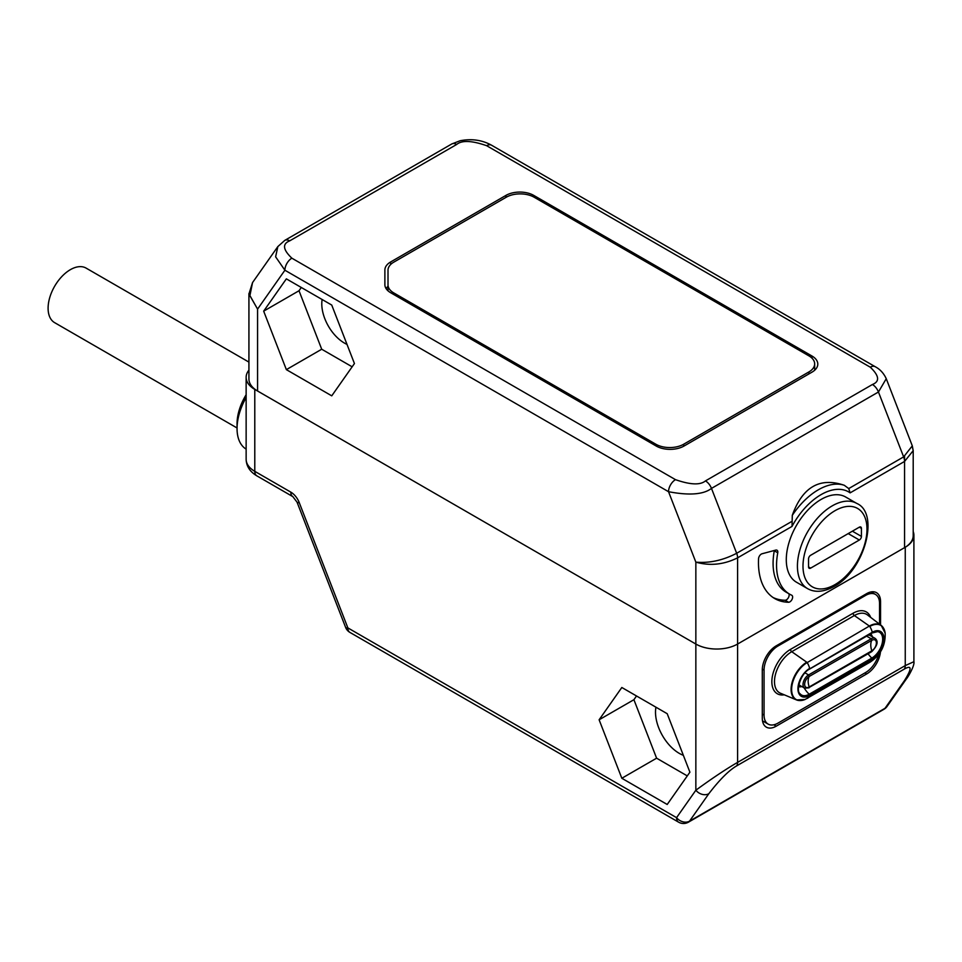 <?xml version="1.0" encoding="UTF-8"?>
<svg xmlns="http://www.w3.org/2000/svg" width="962" height="962" viewBox="0 0 962 962"><rect width="100%" height="100%" fill="white"/><g stroke="black" fill="none" stroke-linecap="round" stroke-linejoin="round"><path stroke-width="1.44" d="M913.203 531.517A29.521 17.039 0 0 1 913.9 535.197A29.521 17.039 0 0 1 905.254 547.246L737.589 644.047A29.521 17.039 180 0 1 695.851 644.047L257.575 391.005A29.521 17.039 180 0 1 248.93 378.956L248.93 293.578M331.746 395.839L286.363 369.636L263.672 311.147L286.363 278.86L331.746 305.062L354.437 363.552L331.746 395.839M286.363 369.636L321.705 349.23L299.014 290.74L301.298 287.482M352.152 366.811L321.705 349.23M263.672 311.147L299.014 290.74M347.005 344.384A31.974 18.458 60 0 1 321.789 303.884A31.974 18.458 60 0 1 322.138 299.507M289.706 240.861A9.836 5.676 60 0 0 284.788 240.38L451.755 143.975L460.089 140.753C471.645 138.504 482.142 139.995 491.57 145.226L875.192 366.702C880.014 369.216 883.705 373.208 886.255 378.703L878.45 392.003A9.836 5.676 -120 0 0 872.426 384.499L705.459 480.904C700.276 485.245 690.283 484.824 675.48 479.653L291.859 258.177C282.9 249.627 282.179 243.855 289.706 240.861L456.673 144.468C461.856 140.127 471.849 140.536 486.652 145.707L870.273 367.195C879.232 375.733 879.953 381.505 872.426 384.499M912.301 445.863L903.631 456.89L878.45 392.003L711.483 488.395C703.559 494.54 689.237 495.634 668.53 491.702L284.896 270.226L275.613 256.818L277.85 246.573L252.549 282.563L248.93 294.011L257.575 309.103L249.916 295.575L252.549 282.575M912.517 447.727L913.203 450.649L904.557 461.435A9.836 5.676 -120 0 0 903.631 456.89L848.737 488.576L850.119 492.869A55.099 31.806 120 0 0 792.027 526.406L792.291 515.331C802.5 486.964 819.84 476.96 844.299 485.293L848.737 488.576M886.255 378.703L912.301 445.851L913.203 450.649L913.203 535.606A29.521 17.039 180 0 1 904.557 547.655L737.589 644.047L737.589 557.84C723.833 564.67 709.92 566.101 695.851 562.145L668.53 491.702A9.836 5.676 -60 0 1 675.48 479.653M533.766 195.406A19.673 11.364 180 0 0 505.928 195.406L390.644 261.965A19.673 11.364 180 0 0 384.884 269.997L384.884 284.68A19.673 11.364 180 0 0 390.644 292.713L656.204 446.031A19.673 11.364 180 0 0 684.03 446.031L812.036 372.126A19.673 11.364 180 0 0 817.796 364.093A19.673 11.364 180 0 0 812.036 356.06L533.766 195.406L533.766 197.018M792.027 526.406L737.589 557.84A9.836 5.676 -120 0 0 736.664 553.282C722.955 560.365 709.343 563.323 695.851 562.145L695.851 644.047L254.786 389.406L254.786 471.344L290.825 492.135A13.769 7.949 60 0 1 299.254 502.633A9.836 2.08 158.8 0 1 297.042 502.176L345.635 627.44A9.836 9.836 0 0 0 349.891 632.395L678.595 822.173A9.836 9.836 0 0 0 688.431 822.173L883.922 709.307A9.836 5.676 -120 0 0 885.028 708.285A9.836 7.756 -144.9 0 0 887.048 706.445L906.348 678.992A9.836 7.756 -144.9 0 1 904.328 680.831L885.028 708.285L689.538 821.151A9.836 5.676 60 0 1 688.431 822.173M775.757 550.096L762.06 553.763A3.932 2.273 120 0 0 758.561 558.706A78.704 45.442 120 0 0 774.771 598.58A78.704 45.442 120 0 0 788.563 602.26A3.932 2.273 120 0 0 792.087 599.278A3.932 2.273 120 0 0 791.798 595.262A3.932 2.273 120 0 0 791.678 595.201A62.963 36.352 120 0 1 789.598 594.143A62.963 36.352 120 0 1 777.753 552.789A3.932 2.273 120 0 0 777.007 550.204A3.932 2.273 120 0 0 775.757 550.096M789.598 594.143L786.11 592.135A62.963 36.352 -60 0 1 774.278 550.781A3.932 2.273 120 0 0 774.314 550.48M773.063 597.51A78.704 45.442 120 0 0 785.076 600.252A3.932 2.273 120 0 0 788.371 597.727A3.932 2.273 120 0 0 788.768 593.674M388.011 286.339A19.673 11.364 0 0 0 386.087 288.588M384.884 269.997L384.884 284.68M808.898 355.856L534.102 197.21A19.673 11.364 0 0 0 506.277 197.21L393.783 262.157A19.673 11.364 0 0 0 388.011 270.202L388.011 284.884A19.673 11.364 0 0 0 393.783 292.917L655.856 444.228A19.673 11.364 0 0 0 683.681 444.228L808.898 371.933A19.673 11.364 0 0 0 814.67 363.889A19.673 11.364 0 0 0 808.898 355.856M388.011 290.837L388.011 284.884M856.805 503.439L845.67 497.017A49.194 28.403 -60 0 0 821.079 499.446A49.194 28.403 120 0 0 788.936 542.796A49.194 28.403 120 0 0 796.476 582.214L807.611 588.648C815.054 592.808 823.905 592.063 834.174 586.399C864.67 570.562 879.965 513.323 856.805 503.439A49.194 28.403 120 0 0 832.202 505.88A49.194 28.403 120 0 0 800.071 549.23A49.194 28.403 120 0 0 807.611 588.648M859.343 527.164L810.641 555.278A2.946 1.708 -60 0 0 808.549 558.898L808.549 566.931A2.946 1.708 -60 0 0 809.162 568.277A2.946 1.708 -60 0 0 810.641 568.133L859.343 540.019A2.946 1.708 -60 0 0 861.423 536.399L861.423 528.366L859.343 527.164A2.946 1.708 -60 0 1 860.81 527.02A2.946 1.708 -60 0 1 861.423 528.366M810.617 555.302L848.207 533.597A2.946 1.708 120 0 0 848.231 533.573M299.254 502.633L347.859 627.897A9.836 2.08 158.8 0 1 345.635 627.44M621.825 687.493L599.122 719.78L621.825 778.27L667.207 804.472L689.898 772.185L667.207 713.708L621.825 687.493M349.891 632.395A9.836 5.676 120 0 1 347.859 627.897L676.563 817.664L695.851 790.223L695.851 644.047A29.521 17.039 0 0 0 737.589 644.047L737.589 762.385L905.254 665.596L913.9 661.7L913.9 535.197M248.93 370.13A29.521 17.039 0 0 0 246.14 377.357A29.521 17.039 0 0 0 254.786 389.406M905.254 547.246L905.254 665.596A9.836 5.676 60 0 1 904.328 669.071C911.964 664.706 911.964 668.626 904.328 680.831M708.838 793.698C719.624 779.677 728.907 770.394 736.664 765.872A9.836 5.676 60 0 0 737.589 762.385C725.949 769.131 712.036 778.402 695.851 790.223A9.836 7.756 35.1 0 0 708.838 793.698L689.538 821.151A9.836 7.756 35.1 0 1 676.563 817.664A9.836 5.676 120 0 0 678.595 822.173M880.458 651.875A19.673 11.364 -60 0 1 866.642 673.977L776.202 726.19A19.673 11.364 -60 0 1 766.365 727.164A19.673 11.364 -60 0 1 762.289 718.157L762.289 669.949A19.673 11.364 -60 0 1 776.202 645.851L866.642 593.638A19.673 11.364 -60 0 1 876.478 592.664A19.673 11.364 -60 0 1 880.555 601.671L879.364 600.985M880.555 624.939L880.555 601.671M636.519 695.983L633.91 699.699L656.601 758.188L687.289 775.901M599.122 719.78L633.91 699.699M621.825 778.27L656.601 758.188M683.357 755.314A33.646 19.432 60 0 1 679.292 753.378A33.646 19.432 60 0 1 655.94 707.202M246.14 449.122A45.262 26.13 -60 0 1 237.049 428.559A45.262 26.13 -60 0 1 246.14 397.51M237.049 428.559L237.049 423.749A39.358 22.715 -60 0 1 246.14 394.733M879.545 624.17L879.545 603.439A19.673 11.364 120 0 0 875.468 594.42A19.673 11.364 120 0 0 865.632 595.394L777.969 646.007A19.673 11.364 120 0 0 764.056 670.105L764.056 715.091A19.673 11.364 120 0 0 768.133 724.097A19.673 11.364 120 0 0 777.969 723.123L865.632 672.522A19.673 11.364 120 0 0 878.691 654.425M237.049 427.97L54.618 322.643A31.481 18.182 -60 0 1 48.1 308.237A31.481 18.182 -60 0 1 61.845 276.539A31.481 18.182 -60 0 1 86.111 268.109L248.93 362.109M291.859 258.177A9.836 5.676 -60 0 0 284.896 270.226L257.575 309.103L257.575 391.005M904.557 456.337L904.557 547.655M491.57 145.226A9.836 5.676 120 0 0 486.652 145.707M875.192 366.702A9.836 5.676 120 0 0 870.273 367.195M451.755 143.975A9.836 5.676 60 0 1 456.673 144.468M791.558 521.584L736.664 553.282L711.483 488.395A9.836 5.676 -120 0 0 705.459 480.904M844.299 485.293A59.031 34.079 120 0 0 792.291 515.331M904.557 461.435L850.119 492.869M777.753 552.789L774.278 550.781M788.563 602.26L785.076 600.252M390.644 261.965L390.644 264.514M812.036 358.213L812.036 356.06M505.928 195.406L505.928 197.414M808.898 371.933L808.898 373.941M683.681 444.228L683.681 446.224M655.856 444.228L655.856 445.827M393.783 294.528L393.783 292.917M834.992 510.702A45.262 26.13 120 0 0 802.993 566.125A45.262 26.13 120 0 0 834.992 584.607A45.262 26.13 120 0 0 866.99 529.172A45.262 26.13 120 0 0 834.992 510.702M861.423 536.399L852.38 531.18M859.343 540.019L848.207 533.597M810.641 568.133L808.549 566.931M246.14 377.357L246.14 459.295A29.521 17.039 0 0 0 254.786 471.344A9.836 5.676 120 0 0 256.83 475.841L292.857 496.645A9.836 5.676 120 0 1 290.825 492.135M864.874 672.955L866.642 673.977M776.202 726.19L773.797 724.795M736.664 765.872L904.328 669.071M764.056 715.091L762.289 714.069M764.056 670.105L762.313 669.095M777.969 646.007L776.959 645.418M865.632 595.394L864.61 594.817M870.67 617.4A26.371 15.224 120 0 0 853.102 613.227L790.499 649.386A26.371 15.224 120 0 0 772.125 677.849A26.371 15.224 120 0 0 784.234 694.804M853.102 613.227A1.972 1.13 -120 0 0 854.352 615.548L791.738 651.695A24.411 14.093 120 0 0 775.564 674.037A24.411 14.093 120 0 0 780.471 693.229L796.536 699.939A22.174 12.807 120 0 0 799.819 700.552M790.499 649.386A1.972 1.13 -120 0 0 791.738 651.695L806.769 662.205A22.174 12.807 120 0 0 792.075 682.491A22.174 12.807 120 0 0 796.536 699.939L805.098 699.47A21.946 12.674 120 0 1 791.666 688.275A21.946 12.674 120 0 1 807.154 662.614A11.809 6.818 60 0 1 809.667 668.422A16.595 9.584 120 0 0 797.931 688.756A16.595 9.584 120 0 0 809.667 695.526L872.269 659.379A16.595 9.584 120 0 0 884.006 639.057A16.595 9.584 120 0 0 872.269 632.274L809.198 669.179M867.435 614.922A24.411 14.093 120 0 0 854.352 615.548L869.383 626.046L807.154 662.614L869.383 626.046A22.174 12.807 120 0 1 881.264 625.48L867.435 614.922M883.441 628.018A22.174 12.807 120 0 0 881.264 625.48L885.148 633.116A21.946 12.674 120 0 0 869.768 626.454A11.809 6.818 60 0 1 872.269 632.274L871.812 633.032M869.768 662.301A11.809 6.818 -120 0 0 870.225 662.072A11.809 6.818 -120 0 0 872.269 659.379L871.812 658.092A15.344 8.862 120 0 0 882.238 643.037A15.344 8.862 120 0 0 877.621 631.625A15.344 8.862 120 0 0 872.269 632.78M807.154 698.448A11.809 6.818 -120 0 0 807.611 698.22A11.809 6.818 -120 0 0 809.667 695.526L809.198 694.239L871.812 658.092A17.713 10.221 60 0 1 868.085 653.763M877.621 631.625L872.101 632.996L809.487 669.143C800.42 673.412 795.694 691.353 800.035 693.71A15.344 8.862 120 0 0 809.198 694.239A17.713 10.221 60 0 1 804.172 687.89M872.306 636.76A9.476 5.471 120 0 0 870.55 633.886M798.568 686.507A9.476 5.471 120 0 0 801.827 686.543M798.881 684.559A7.876 4.545 120 0 0 799.723 685.329L804.653 688.167L809.078 687.83L809.21 686.976L871.825 650.829A6.445 3.716 120 0 0 876.382 642.941A6.445 3.716 120 0 0 871.825 640.307L809.21 676.454A6.445 3.716 120 0 0 804.653 684.343A6.445 3.716 120 0 0 809.21 686.976A14.755 8.526 60 0 1 808.164 681.108A14.755 8.526 -120 0 1 809.21 676.454L808.585 674.927A7.876 4.545 120 0 0 803.438 681.866A7.876 4.545 120 0 0 804.653 688.167M866.642 636.147L871.199 638.78A7.876 4.545 120 0 1 875.131 638.383L870.213 635.545A7.876 4.545 120 0 0 868.265 635.209M805.002 672.859L808.585 674.927L871.199 638.78L871.825 640.307A14.755 8.526 -120 0 0 870.778 644.961A14.755 8.526 60 0 0 871.825 650.829L871.199 651.635M808.585 687.782L871.692 651.683C877.464 645.767 878.607 641.329 875.131 638.383M284.788 240.38L277.85 246.573M814.67 363.889L814.67 370.238M297.042 502.176L292.857 496.645M906.348 678.992C908.248 676.851 914.898 665.319 913.9 661.7M883.922 709.307A9.836 9.836 0 0 0 887.048 706.445M256.83 475.841C249.928 471.729 246.368 466.209 246.14 459.295M768.133 724.097L762.505 720.851M875.468 594.42L871.115 591.907M805.098 699.47L870.225 662.072C880.651 655.05 885.617 645.394 885.148 633.116"/></g></svg>
